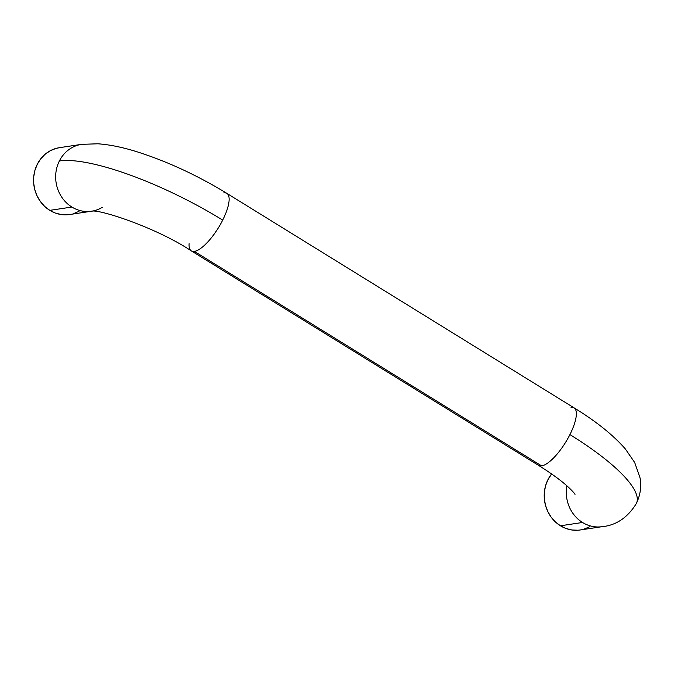 <?xml version="1.0" encoding="UTF-8"?>
<svg xmlns="http://www.w3.org/2000/svg" width="674" height="674" viewBox="0 0 674 674"><rect width="100%" height="100%" fill="white"/><g stroke="black" fill="none" stroke-linecap="round" stroke-linejoin="round"><path stroke-width="1.01" d="M602.329 526.647A33.81 30.886 -98.5 0 1 602.261 526.655A33.81 30.886 -98.5 0 1 582.53 522.476A33.81 30.886 -98.5 0 1 566.876 485.802A33.81 30.886 81.5 0 0 582.53 522.476A33.81 30.886 81.5 0 0 599.843 526.916M191.146 250.779A33.81 10.877 -58.3 0 0 194.39 251.394L541.618 465.894A33.81 10.877 -58.3 0 0 569.926 434.595A135.238 33.633 26.7 0 1 636.585 503.031A135.238 33.633 -153.3 0 0 569.926 434.595A33.81 10.877 121.7 0 1 541.618 465.894A33.81 10.877 121.7 0 1 538.374 465.279M223.81 192.882A33.81 10.877 121.7 0 1 226.868 193.379A33.81 10.877 121.7 0 1 222.698 220.103A33.81 10.877 121.7 0 1 194.39 251.394A33.81 10.877 -58.3 0 0 222.698 220.103A135.238 33.633 -153.3 0 0 59.379 160.96A33.81 30.886 81.5 0 0 71.899 207.044A33.81 30.886 81.5 0 0 89.103 211.484M578.048 530.211L571.982 530L566.034 528.509L560.439 525.787L555.41 521.946L551.138 517.126L547.785 511.515L545.493 505.323L544.331 498.802L544.365 492.189L545.569 485.743L547.92 479.711L551.61 473.957A33.81 30.886 81.5 0 0 560.439 525.787L582.53 522.476L560.439 525.787A33.81 30.886 81.5 0 0 580.171 529.975L602.261 526.655C616.263 525.299 627.629 517.59 636.357 503.52C640.367 495.011 641.606 486.476 640.056 477.908L634.681 462.482L625.354 448.96C613.163 435.008 596.077 421.309 574.096 407.871A33.81 10.877 -58.3 0 1 569.926 434.595A33.81 10.877 121.7 0 0 574.282 407.997A33.81 10.877 121.7 0 0 571.046 407.382M91.487 211.24A33.81 30.886 -98.5 0 1 71.899 207.044L49.809 210.355A33.81 30.886 81.5 0 0 69.532 214.534L91.437 211.248C97.705 208.578 156.09 227.34 191.332 250.905A33.81 10.877 121.7 0 1 189.116 243.634M102.246 207.356A33.81 30.886 -98.5 0 1 91.622 211.223M59.506 147.665A33.81 30.886 81.5 0 0 33.995 174.633A33.81 30.886 81.5 0 0 49.809 210.355L71.899 207.044A33.81 30.886 -98.5 0 1 59.379 160.96A33.81 30.886 -98.5 0 1 81.596 144.354A33.81 30.886 -98.5 0 1 81.605 144.354L59.506 147.665M81.158 144.421A33.81 30.886 81.5 0 0 59.379 160.96A135.238 33.633 26.7 0 1 222.698 220.103A33.81 10.877 -58.3 0 0 227.054 193.497M194.39 251.394A33.81 10.877 121.7 0 1 191.332 250.905L538.56 465.397A33.81 10.877 -58.3 0 0 541.618 465.894L194.39 251.394M78.984 211.341L73.373 213.683M67.417 214.77L61.351 214.568L55.403 213.077L49.809 210.355L44.77 206.514L40.499 201.686L37.154 196.075L34.854 189.891L33.7 183.362L33.725 176.757L34.938 170.311L37.281 164.279L40.676 158.895L44.989 154.363L50.053 150.858L55.664 148.516L59.632 147.648M584.004 529.115L589.624 526.782M538.56 465.397C551.627 473.561 561.653 480.891 568.645 487.403C575.84 494.379 574.324 493.671 575.032 494.328M81.596 144.354L97.823 143.789C109.811 144.649 122.997 147.353 137.386 151.903C167.506 161.524 197.33 175.35 226.868 193.379L574.096 407.871"/></g></svg>
